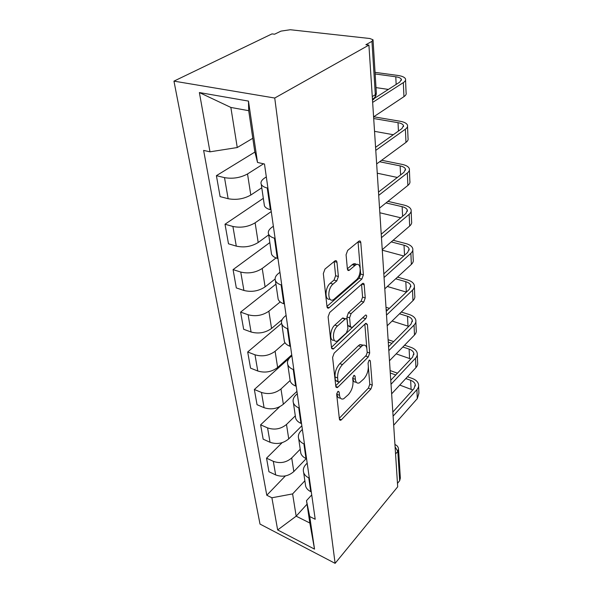 <?xml version="1.0" encoding="UTF-8"?>
<svg xmlns="http://www.w3.org/2000/svg" width="593" height="593" viewBox="0 0 593 593"><rect width="100%" height="100%" fill="white"/><g stroke="black" fill="none" stroke-linecap="round" stroke-linejoin="round"><path stroke-width="0.89" d="M337.736 391.61L336.691 394.508L339.426 419.273L340.649 420.311L341.39 419.777L370.884 389.052L372.271 385.168L370.314 360.833L369.424 360.04L369.054 360.322L368.06 363.094L368.32 366.296C368.386 371.107 366.874 375.325 363.776 378.949L359.395 382.863C357.142 383.701 355.8 382.529 355.363 379.342L355.059 376.11L354.14 375.332L353.732 375.636L352.709 378.467L353.02 381.699C353.139 386.554 351.582 390.869 348.358 394.641L343.681 398.785C341.368 399.623 339.974 398.466 339.5 395.309L339.144 392.047L338.188 391.284L337.736 391.61M336.972 262.291C336.72 260.75 336.038 260.283 334.934 260.89L324.986 269.059L323.333 273.566L326.995 306.67C327.225 308.049 327.855 308.486 328.863 307.975L361.871 279.051L363.39 274.863L360.796 242.604C360.574 241.077 359.951 240.595 358.913 241.166L347.668 250.409L346.075 254.768L347.379 268.918C347.602 270.371 348.217 270.831 349.233 270.297L355.481 265.056C361.3 260.89 361.886 275.449 356.163 280.022L333.777 299.45C327.721 303.683 326.951 288.88 333.051 284.091L336.787 280.912L338.388 276.531L336.972 262.291L334.185 261.491M274.737 98.03L368.913 45.09L397.695 486.801L335.112 563.35L274.737 98.03L173.957 81.13L260.008 524.079L335.112 563.35M334.141 353.169L332.599 357.416L335.816 386.547L337.209 387.659L337.84 387.199L368.253 356.986L369.684 353.013L367.386 324.467L365.933 323.244L365.518 323.556L334.141 353.169M331.539 347.869L328.114 316.847L329.708 312.474L362.538 283.476C363.457 283.017 364.013 283.461 364.191 284.796L365.251 297.945L363.754 302.067L351.108 313.601L349.588 317.804L350.396 326.402L351.953 327.64L365.651 315.002C367 315.231 367.008 316.469 365.666 318.723L333.659 348.714L333.162 349.077L331.539 347.869M368.913 45.09L365.874 44.734L371.952 41.34L373.019 39.761L369.81 38.508L290.296 29.732L280.978 31.118L274.603 34.201L271.979 33.897L173.957 81.13M398.57 449.694L400.342 478.106L399.66 480.701L397.807 451.362L395.094 446.855M397.473 483.369L399.66 480.701M305.321 483.903L305.677 486.312C306.455 488.573 308.138 490.344 310.732 491.619L311.295 491.886M300.221 449.227L291.704 457.959C286.226 462.622 280.096 463.748 273.321 461.332L275.656 474.919C282.364 477.365 288.42 476.246 293.824 471.561L306.225 458.611M275.656 474.919L268.94 471.724L266.539 458.174L282.135 442.675M309.324 478.106L308.76 477.839C306.136 476.579 304.439 474.83 303.66 472.584C302.815 469.723 303.564 467.01 305.921 464.438L307.189 463.111M273.321 461.332L266.539 458.174M300.473 450.947L300.821 453.311C301.607 455.528 303.327 457.262 305.988 458.5L306.566 458.76M279.74 406.739L260.616 424.833L263.166 439.168L270.037 442.274C276.916 444.639 283.143 443.505 288.739 438.872L301.859 425.789M304.476 444.15L303.898 443.89C301.207 442.667 299.472 440.955 298.687 438.753C297.834 435.951 298.627 433.283 301.066 430.748L302.378 429.428M295.314 415.856L286.493 424.469C280.823 429.073 274.515 430.214 267.569 427.894L260.616 424.833M295.336 415.99L295.677 418.31C296.47 420.481 298.227 422.164 300.955 423.365L301.548 423.617M289.577 357.898L254.345 389.497L257.043 404.7L264.093 407.695C271.142 409.963 277.561 408.814 283.35 404.241L296.945 391.365M299.332 408.088L298.731 407.843C295.974 406.665 294.195 405.004 293.402 402.855C292.549 400.119 293.387 397.503 295.922 395.005L297.278 393.715M290.118 380.506L280.971 388.971C275.093 393.507 268.592 394.664 261.469 392.44L254.345 389.497M289.873 378.868L290.207 381.121C291.007 383.234 292.801 384.864 295.603 386.013L296.211 386.251M281.601 323.326L247.689 351.99L250.557 368.142L257.777 371.003C265.012 373.16 271.631 371.996 277.635 367.504L291.734 354.881M293.854 369.728L293.238 369.491C290.407 368.364 288.591 366.763 287.79 364.68C286.93 362.026 287.82 359.477 290.451 357.03L291.86 355.77M327.336 307.723L328.559 308.123M284.966 342.68L275.108 351.278C269.014 355.733 262.306 356.904 254.99 354.799L247.689 351.99M284.062 339.352L284.388 341.538C285.189 343.577 287.027 345.141 289.903 346.23L290.533 346.46M275.945 284.143L240.61 312.111L243.664 329.285L251.069 331.998C258.496 334.029 265.33 332.851 271.557 328.455L282.194 319.516M288.013 328.833L287.383 328.611C284.47 327.544 282.609 326.009 281.808 324.008C280.949 321.45 281.89 318.99 284.625 316.61L286.093 315.372M280.215 301.919L268.874 311.192C262.543 315.535 255.613 316.721 248.096 314.75L240.61 312.111M277.865 297.219L278.176 299.317C278.984 301.266 280.867 302.756 283.825 303.779L284.47 303.994M269.83 242.589L233.071 269.607L236.318 287.924L243.916 290.459C251.558 292.342 258.615 291.148 265.093 286.879L275.1 279.021M281.779 285.151L281.126 284.944C278.132 283.951 276.227 282.498 275.419 280.593C274.566 278.154 275.567 275.782 278.413 273.484L279.94 272.291M276.071 257.94L262.225 268.459C255.642 272.669 248.482 273.87 240.751 272.061L233.071 269.607M271.246 252.195L271.535 254.182C272.343 256.028 274.27 257.429 277.316 258.37L277.984 258.563M263.329 198.344L225.014 224.228L228.49 243.797L236.288 246.125C244.146 247.837 251.447 246.629 258.185 242.5L268.703 234.88M275.1 238.379L274.426 238.193C271.342 237.289 269.4 235.932 268.592 234.139C267.739 231.841 268.799 229.595 271.772 227.386L273.366 226.244M271.268 211.545L255.123 222.82C248.267 226.874 240.862 228.083 232.908 226.459L225.014 224.228M264.152 203.97L264.426 205.83C265.234 207.55 267.206 208.84 270.349 209.692L271.031 209.863M254.916 152.045L216.401 175.669L220.114 196.624L228.135 198.707C236.222 200.212 243.775 198.989 250.802 195.045L261.772 187.788M267.932 188.189L267.243 188.018C264.063 187.218 262.069 185.98 261.261 184.319C260.416 182.192 261.55 180.087 264.656 177.989L266.324 176.907M263.544 163.801L247.526 173.964C240.365 177.818 232.693 179.049 224.51 177.641L216.401 175.669M304.869 480.782L292.608 493.91L296.166 516.177L309.828 523.019L306.507 500.648L311.725 494.918M307.033 504.183L296.166 516.177L277.657 529.949L271.898 497.779L292.608 493.91M306.507 500.648L309.724 516.547L314.527 549.125L277.657 529.949M209.981 151.823L199.374 92.552L248.467 101.092L257.518 162.452L254.723 151.282L248.712 110.691L230.855 107.437L237.259 147.531L209.981 151.823L203.629 150.407L266.791 495.244L271.898 497.779M309.724 516.547L315.202 519.268L264.478 164.009L257.518 162.452M237.259 147.531L252.796 138.28M285.389 475.92L266.791 495.244M314.527 549.125L309.828 523.019M248.712 110.691L248.467 101.092M230.855 107.437L199.374 92.552M336.817 393.3L336.928 394.301C337.321 397.073 338.477 398.311 340.397 398.022M356.245 382.129C354.325 382.478 353.176 381.232 352.813 378.393L352.746 377.682M339.315 418.265L368.401 388.111L369.787 384.242L368.349 366.867M366.852 348.64L364.836 324.201M335.72 385.739L366.289 355.34M338.003 381.44L338.988 382.226L339.411 381.914L366.192 355.444L367.193 352.65L366.911 349.195C366.474 345.689 365.014 344.451 362.531 345.482L342.443 364.599C339.063 368.401 337.454 372.841 337.617 377.926L338.003 381.44L335.401 380.454L338.114 381.892M363.331 345.17L359.951 344.585L358.38 345.749L360.959 346.646M335.401 380.454L335.015 376.94C334.845 371.87 336.446 367.438 339.833 363.642L358.38 345.749M361.545 284.314L362.597 297.13L365.251 297.945M350.582 327.18L347.743 325.52L346.92 316.929L348.439 312.733L361.107 301.244L362.597 297.13M331.48 347.313L363.805 316.669M337.513 325.994C331.91 330.716 332.154 344.207 337.714 340.745L346.408 332.881L347.928 328.685L347.105 320.072C346.912 318.812 346.364 318.397 345.46 318.819L337.513 325.994L334.823 325.09C329.671 329.382 329.234 341.976 334.244 340.152M344.244 318.419L342.391 318.226L345.067 319.108M334.823 325.09L342.391 318.226M329.901 299.087C324.556 300.962 324.838 287.457 330.286 283.246L334.029 280.081L335.623 275.708L334.185 261.498M356.423 264.589C355.444 263.47 354.221 263.366 352.753 264.278L352.183 264.708L354.911 265.486M347.365 268.785L352.183 264.708M326.965 306.403L359.18 278.258L360.7 274.077L360.307 269.318M360.21 268.14L358.046 241.877L360.796 242.604M405.805 378.556L410.645 380.298C413.217 381.269 414.752 382.707 415.248 384.62L414.025 388.585L392.825 412.061M393.685 425.24L417.302 398.607L418.917 393.27L418.614 386.139M393.092 416.153L416.909 389.631C418.369 387.955 418.917 386.184 418.539 384.323C417.865 381.736 415.789 379.787 412.313 378.475L407.48 376.755M397.458 373.175L390.12 370.551M390.283 372.99L395.768 374.954M399.771 385.072L412.758 389.986M402.855 346.994L409.118 349.099C411.75 350.033 413.321 351.434 413.825 353.295L412.565 357.179L390.757 380.269M391.639 393.848L415.93 367.623C417.428 365.97 417.983 364.221 417.598 362.39L417.272 354.762M391.017 384.271L415.515 358.187C417.02 356.534 417.583 354.807 417.198 352.983C416.516 350.463 414.396 348.573 410.83 347.313L404.574 345.222M393.693 341.575L388.111 339.715M388.267 342.087L391.958 343.325M396.176 353.865L410.853 358.987M399.512 313.779L407.51 316.277C410.208 317.166 411.816 318.515 412.328 320.324L411.023 324.112L388.571 346.735M389.482 360.744L414.492 335.015C416.027 333.392 416.605 331.687 416.212 329.908L415.863 321.732M388.823 350.641L414.055 325.068C415.604 323.459 416.182 321.769 415.789 320.005C415.093 317.551 412.921 315.728 409.274 314.527L401.291 312.051M389.386 308.353L385.999 307.3M386.154 309.605L387.6 310.057M392.069 321.043L408.755 326.402M395.694 278.792L405.812 281.697C408.584 282.535 410.23 283.832 410.756 285.581L409.407 289.251L386.265 311.325M387.207 325.794L412.973 300.644C414.551 299.057 415.144 297.404 414.752 295.685L414.381 286.908M386.547 315.076L412.506 290.155C414.107 288.583 414.7 286.945 414.307 285.24C413.603 282.876 411.372 281.126 407.628 280L397.525 277.109M384.39 273.358L383.775 273.188M387.333 286.486L406.405 292.112M391.261 241.892L404.026 245.22C406.872 246.006 408.555 247.229 409.088 248.904L407.688 252.44L383.819 273.87M384.798 288.821L411.364 264.374C412.995 262.832 413.61 261.231 413.21 259.578L412.81 250.157M384.368 277.235L410.875 253.285C412.52 251.766 413.143 250.187 412.743 248.549C412.024 246.288 409.741 244.627 405.894 243.575L393.144 240.269M382.277 250.194L403.766 255.968M386.006 202.932L402.143 206.683C405.056 207.402 406.783 208.551 407.332 210.144L405.879 213.524L381.24 234.191M382.248 249.66L409.674 226.029C411.349 224.539 411.987 223.012 411.586 221.434L411.149 211.293M381.714 237.452L409.155 214.303C410.853 212.835 411.49 211.323 411.082 209.774C410.349 207.617 408.014 206.06 404.07 205.096L387.948 201.375M379.839 212.761L400.779 217.801M379.624 161.748L400.142 165.899C403.144 166.544 404.915 167.619 405.464 169.109L403.959 172.311L378.831 191.821M379.535 208.099L407.88 185.431C409.615 184.015 410.274 182.555 409.859 181.073L409.392 170.154M378.705 195.356L407.324 173.008C409.081 171.607 409.748 170.176 409.333 168.716C408.584 166.692 406.183 165.254 402.136 164.387L381.64 160.266M377.267 173.208L397.34 177.448M373.701 118.526L398.029 122.677C401.105 123.24 402.929 124.211 403.492 125.59L401.928 128.585L375.651 147.257M376.659 163.927L405.975 142.387C407.769 141.038 408.451 139.666 408.036 138.288L407.532 126.509M375.777 150.363L405.39 129.192C407.198 127.866 407.895 126.524 407.473 125.175C406.716 123.307 404.248 122.002 400.082 121.246L373.723 116.784M374.539 131.342L393.292 134.722M375.154 73.969L395.783 76.786C398.948 77.253 400.824 78.113 401.394 79.358L399.764 82.116L372.471 99.609M373.59 116.873L403.952 96.652C405.805 95.391 406.516 94.124 406.094 92.864L405.553 80.144M372.649 102.404L403.329 82.62C405.204 81.382 405.923 80.151 405.501 78.928C404.722 77.238 402.195 76.074 397.903 75.452L375.05 72.353M375.999 87.608L388.371 89.424M232.908 226.459L236.288 246.125M240.751 272.061L243.916 290.459M248.096 314.75L251.069 331.998M254.99 354.799L257.777 371.003M261.469 392.44L264.093 407.695M267.569 427.894L270.037 442.274M224.51 177.641L228.135 198.707M247.526 173.964L250.802 195.045M255.123 222.82L258.185 242.5M274.426 238.193L277.316 258.37M262.225 268.459L265.093 286.879M281.126 284.944L283.825 303.779M268.874 311.192L271.557 328.455M287.383 328.611L289.903 346.23M275.108 351.278L277.635 367.504M293.238 369.491L295.603 386.013M280.971 388.971L283.35 404.241M298.731 407.843L300.955 423.365M286.493 424.469L288.739 438.872M303.898 443.89L305.988 458.5M291.704 457.959L293.824 471.561M308.76 477.839L310.732 491.619M267.243 188.018L270.349 209.692M395.561 454.001L397.807 451.362L398.511 448.797C398.177 446.714 396.991 445.321 394.945 444.609M372.271 96.6L375.317 94.658L371.952 41.34M372.5 100.061C374.45 99.098 375.384 97.296 375.317 94.658L376.333 92.901L373.056 40.287M372.545 96.422L372.308 97.082M395.642 444.876L394.938 444.439M336.928 394.301L339.5 395.309M353.739 375.621L355.059 376.11M352.813 378.393L355.363 379.342M369.009 360.366L370.314 360.833M369.787 384.242L372.271 385.168M368.401 388.111L370.884 389.052M339.389 418.954L341.39 419.777M337.817 391.536L339.144 392.047M365.288 323.778L367.386 324.467M367.156 352.131L369.684 353.013M365.711 356.082L368.253 356.986M335.801 386.414L337.84 387.199M339.833 363.642L342.443 364.599M335.015 376.94L337.617 377.926M361.804 284.084L364.191 284.796M361.107 301.244L363.754 302.067M348.439 312.733L351.108 313.601M346.92 316.929L349.588 317.804M347.743 325.52L350.396 326.402M363.049 317.87L365.666 318.723M331.554 347.965L333.659 348.714M335.623 275.708L338.388 276.531M334.029 280.081L336.787 280.912M330.286 283.246L333.051 284.091M347.498 269.563L349.455 270.134M360.7 274.077L363.39 274.863M359.18 278.258L361.871 279.051M327.054 307.033L329.197 307.73M416.909 389.631L417.302 398.607M410.645 380.298L411.082 389.201M415.515 358.187L415.93 367.623M409.118 349.099L409.578 358.461M414.055 325.068L414.492 335.015M407.51 316.277L407.991 326.128M412.506 290.155L412.973 300.644M405.812 281.697L406.324 292.082M410.875 253.285L411.364 264.374M404.026 245.22L404.522 255.286M409.155 214.303L409.674 226.029M402.143 206.683L402.61 216.267M407.324 173.008L407.88 185.431M400.142 165.899L400.586 174.928M405.39 129.192L405.975 142.387M398.029 122.677L398.437 131.068M403.329 82.62L403.952 96.652M395.783 76.786L396.154 84.436M393.537 422.92L393.307 419.407M391.395 390.083L391.165 386.525M389.134 355.377L388.897 351.768M386.74 318.649L386.503 314.979M384.205 279.711L383.96 275.967M381.507 238.356L381.262 234.524M378.645 194.363L378.386 190.412M375.584 147.464L375.317 143.373M261.261 184.319L264.426 205.83M303.66 472.584L305.677 486.312M298.687 438.753L300.821 453.311M293.402 402.855L295.677 418.31M287.79 364.68L290.207 381.121M281.808 324.008L284.388 341.538M275.419 280.593L278.176 299.317M268.592 234.139L271.535 254.182M372.448 99.246C374.754 97.934 376.044 96.059 376.325 93.627M339.581 419.874L340.649 420.311M335.972 387.177L337.209 387.659M359.951 344.585L362.531 345.482M342.784 317.937L345.46 318.819M331.709 348.558L333.162 349.077M352.753 264.278L355.481 265.056M347.594 269.822L349.233 270.297M327.173 307.426L328.863 307.975M415.248 384.62L415.308 385.969M413.825 353.295L413.884 354.614M412.328 320.324L412.387 321.606M410.756 285.581L410.808 286.819M409.088 248.904L409.14 250.09M407.332 210.144L407.384 211.271M405.464 169.109L405.516 170.169M403.492 125.59L403.536 126.583M401.394 79.358L401.431 80.263"/></g></svg>
